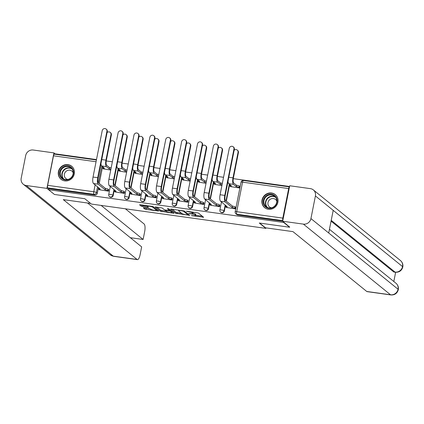 <?xml version="1.0" encoding="UTF-8"?>
<svg xmlns="http://www.w3.org/2000/svg" width="424" height="424" viewBox="0 0 424 424"><rect width="100%" height="100%" fill="white"/><g stroke="black" fill="none" stroke-linecap="round" stroke-linejoin="round"><path stroke-width="0.64" d="M191.378 215.609L203.605 217.258L198.368 213.007L186.459 211.157L188.24 211.677A3.392 0.588 -168.8 0 1 192.369 212.88L192.809 213.23A3.392 0.588 -168.8 0 1 192.936 213.447A3.392 0.588 -168.8 0 1 190.54 213.542L188.669 213.415L190.948 213.871A3.392 0.588 -168.8 0 1 195.077 215.069L195.512 215.424A3.392 0.588 -168.8 0 1 195.644 215.641A3.392 0.588 -168.8 0 1 193.249 215.737L191.378 215.609M268.355 209.276A8.427 7.881 -51 0 0 277.238 204.278A8.427 7.881 -51 0 0 275.271 194.595A8.427 7.881 -51 0 0 271.577 193A8.427 7.881 -51 0 0 262.695 197.997A8.427 7.881 -51 0 0 264.661 207.681A8.427 7.881 -51 0 0 268.355 209.276M64.745 180.905A8.427 7.881 -51 0 0 73.628 175.907A8.427 7.881 -51 0 0 71.667 166.224A8.427 7.881 -51 0 0 67.967 164.629A8.427 7.881 -51 0 0 59.084 169.627A8.427 7.881 -51 0 0 61.051 179.31A8.427 7.881 -51 0 0 64.745 180.905M144.038 207.776L143.286 207.802L144.796 209.064L146.089 209.435L158.629 211.051L153.35 206.737L152.062 206.361L140.27 204.718L139.56 204.813L141.335 206.255L147.674 207.331L148.421 207.304L147.499 206.525A2.836 0.493 -168.8 0 1 147.393 206.345A2.836 0.493 -168.8 0 1 149.826 206.329A2.836 0.493 -168.8 0 1 152.847 207.267L156.292 210.066A2.836 0.493 -168.8 0 1 156.403 210.24A2.836 0.493 -168.8 0 1 153.965 210.256A2.836 0.493 -168.8 0 1 150.949 209.318L149.084 208.476L144.038 207.776M289.677 226.909L289.613 227.243L259.276 223.013L265.88 228.377L91.388 204.061L84.779 198.702L54.442 194.473L48.543 189.692L283.714 222.462L283.778 222.128M289.613 227.243L283.714 222.462M175.875 213.394L189.666 215.312L184.429 211.067L171.349 209.048L170.639 209.143L175.875 213.394L176.082 212.35L181.615 213.314M173.416 213.246L160.336 211.226L155.057 206.912L162.143 207.961L164.268 209.684L165.556 210.06L169.653 210.495L167.374 208.592L168.805 208.831L174.126 213.15L173.416 213.246L173.533 212.668M102.582 166.685L99.253 183.491M98.448 187.556L97.319 193.27L96.402 192.528A2.162 2.019 129 0 1 93.953 194.33L47.833 187.901A2.162 0.663 -82.1 0 1 47.652 185.336L53.504 155.804A2.162 0.663 -82.1 0 1 54.394 154.145L96.407 159.996M289.566 186.491L233.285 178.652M223.538 177.29L217.406 176.437M207.659 175.08L201.522 174.227M191.775 172.865L185.643 172.012M175.896 170.655L169.759 169.801M160.012 168.439L153.88 167.586M144.133 166.229L137.996 165.376M128.249 164.014L122.117 163.161M112.371 161.804L106.233 160.95M96.487 159.588L55.634 153.896L55.555 154.304M48.543 189.692L48.749 188.648L47.833 187.901M288.67 188.569L242.554 182.145A2.162 0.663 -82.1 0 1 243.445 180.486L289.486 186.899A2.162 0.663 97.9 0 0 288.67 188.569L282.824 218.106A2.162 0.663 97.9 0 0 282.845 220.438M230.555 186.602L239.693 188.018L239.772 186.417M226.421 207.474L235.559 208.889L235.638 207.288M210.543 205.264L219.68 206.674L219.754 205.078M214.677 184.392L221.906 185.537M194.658 203.048L203.796 204.463L203.875 202.863M198.792 182.177L206.027 183.322M178.78 200.838L187.917 202.248L187.991 200.653M182.914 179.967L190.143 181.112M162.896 198.623L172.033 200.038L172.112 198.437M167.029 177.751L174.264 178.896M147.017 196.413L156.154 197.823L156.228 196.227M151.151 175.541L158.38 176.686M131.133 194.197L140.27 195.607L140.349 194.012M135.267 173.326L142.501 174.471M115.254 191.987L124.391 193.397L124.465 191.796M119.388 171.116L126.617 172.261M99.37 189.772L108.507 191.182L108.586 189.586M118.466 168.895L115.137 185.701M114.332 189.772L113.197 195.485L112.874 195.22A2.162 2.019 129 0 1 109.477 196.614L109.805 196.879A2.162 2.019 -51 0 0 113.197 195.485M134.344 171.111L131.016 187.917M130.216 191.982L129.082 197.695L128.758 197.43A2.162 2.019 129 0 1 125.361 198.824L125.684 199.089A2.162 2.019 -51 0 0 129.082 197.695M150.228 173.326L146.9 190.127M146.094 194.197L144.966 199.911L144.637 199.646A2.162 2.019 129 0 1 141.24 201.04L141.568 201.305A2.162 2.019 -51 0 0 144.966 199.911M166.107 175.536L162.779 192.342M161.979 196.407L160.844 202.121L160.521 201.856A2.162 2.019 129 0 1 157.124 203.255L157.447 203.515A2.162 2.019 -51 0 0 160.844 202.121M181.991 177.751L178.663 194.552M177.857 198.623L176.728 204.336L176.4 204.071A2.162 2.019 129 0 1 173.003 205.465L173.331 205.73A2.162 2.019 -51 0 0 176.728 204.336M197.87 179.962L194.542 196.768M193.742 200.833L192.607 206.546L192.284 206.281A2.162 2.019 129 0 1 188.887 207.681L189.21 207.94A2.162 2.019 -51 0 0 192.607 206.546M213.754 182.177L210.426 198.978M209.62 203.048L208.491 208.762L208.163 208.497A2.162 2.019 129 0 1 204.766 209.891L205.094 210.156A2.162 2.019 -51 0 0 208.491 208.762M229.633 184.387L226.305 201.193M225.504 205.258L224.37 210.972L224.047 210.712A2.162 2.019 129 0 1 220.65 212.106L220.973 212.366A2.162 2.019 -51 0 0 224.37 210.972M265.88 228.377L265.981 227.868M103.504 168.9L110.738 170.045M48.749 188.648L94.87 195.072A2.162 2.019 -51 0 0 97.319 193.27M282.691 221.243L237.8 214.989A2.162 2.019 129 0 1 236.857 214.581L235.935 213.834A2.162 2.019 129 0 0 236.883 214.247L282.803 220.644M195.644 215.641L195.851 214.597A3.392 0.588 -168.8 0 0 195.718 214.38L195.512 215.424M192.989 213.177A3.392 0.588 -168.8 0 1 195.284 214.03L195.718 214.38M192.936 213.447L193.143 212.403A3.392 0.588 -168.8 0 0 193.015 212.186L192.809 213.23M195.713 215.281L202.301 216.198M172.149 209.159L176.082 212.35M187.45 214.926L187.949 214.857L183.348 211.131L181 210.67A3.392 0.588 -168.8 0 0 178.599 210.765A3.392 0.588 -168.8 0 0 178.732 210.977L181.875 213.526A3.392 0.588 -168.8 0 0 186.004 214.724L187.45 214.926M172.822 212.09L172.012 211.979M166.076 211.152L161.836 210.558L161.629 211.603M156.615 206.997L160.542 210.182L161.836 210.558M166.473 211.47A2.836 0.493 -168.8 0 0 169.489 212.408A2.836 0.493 -168.8 0 0 171.927 212.392A2.836 0.493 -168.8 0 0 171.821 212.217L170.602 211.232L169.314 210.855L165.217 210.421L166.473 211.47M170.172 209.944L169.78 209.853M141.075 204.829L142.835 205.587L147.414 206.223M144.838 207.887L150.536 208.984M156.488 209.811L157.283 209.922M237.265 150.075L237.652 150.388A2.486 2.327 129 0 1 238.426 152.645L233.375 178.16A4.049 1.246 97.9 0 0 233.709 182.972L236.528 185.256L236.258 186.613L233.444 184.329A5.454 1.68 -82.1 0 1 232.988 177.847L238.039 152.333A2.486 2.327 -51 0 0 234.149 150.266M236.528 185.256L236.677 185.277A2.162 0.376 11.2 0 1 239.306 186.041L239.041 187.397A2.162 0.376 -168.8 0 0 236.412 186.634L236.258 186.613M239.708 187.938L239.041 187.397M231.44 185.85L228.759 183.677A5.454 1.68 -82.1 0 1 228.006 181.292M231.424 185.94A2.162 0.376 -168.8 0 0 229.893 185.998A2.162 0.376 -168.8 0 0 229.978 186.136L230.762 186.772M239.973 186.581L239.306 186.041M233.953 149.015A2.486 2.327 -51 0 0 233.174 146.757A2.486 2.327 -51 0 0 229.267 148.363L220.083 194.749L224.768 195.4L233.953 149.015L234.334 149.328L225.149 195.713A4.049 1.246 97.9 0 0 225.489 200.531L232.548 206.149A2.162 0.376 11.2 0 1 235.177 206.912L235.845 207.458M233.174 146.757L233.56 147.07A2.486 2.327 129 0 1 234.334 149.328M232.394 206.128L232.124 207.484L225.218 201.888A5.454 1.68 -82.1 0 1 224.768 195.4M235.574 208.809L234.907 208.269A2.162 0.376 -168.8 0 0 232.278 207.506L232.124 207.484M226.628 207.643L225.844 207.007A2.162 0.376 -168.8 0 1 225.764 206.875A2.162 0.376 -168.8 0 1 227.291 206.811L220.538 201.23A5.454 1.68 -82.1 0 1 220.083 194.749M221.381 147.859L221.768 148.172A2.486 2.327 129 0 1 222.547 150.43L217.491 175.944A4.049 1.246 97.9 0 0 217.83 180.762L220.644 183.046L220.374 184.403L217.56 182.119A5.454 1.68 -82.1 0 1 217.109 175.631L222.16 150.117A2.486 2.327 -51 0 0 218.27 148.056M220.644 183.046L220.798 183.067A2.162 0.376 11.2 0 1 222.335 183.385M222.065 184.742A2.162 0.376 -168.8 0 0 220.528 184.424L220.374 184.403M215.556 183.64L212.88 181.467A5.454 1.68 -82.1 0 1 212.127 179.076M215.54 183.725A2.162 0.376 -168.8 0 0 214.014 183.788A2.162 0.376 -168.8 0 0 214.099 183.926L214.878 184.557M205.502 145.649L205.889 145.962A2.486 2.327 129 0 1 206.663 148.22L201.612 173.734A4.049 1.246 97.9 0 0 201.946 178.546L204.766 180.831L204.495 182.188L201.681 179.903A5.454 1.68 -82.1 0 1 201.225 173.421L206.276 147.907A2.486 2.327 -51 0 0 202.386 145.84M204.766 180.831L204.914 180.852A2.162 0.376 11.2 0 1 206.451 181.17M206.186 182.527A2.162 0.376 -168.8 0 0 204.649 182.209L204.495 182.188M199.678 181.424L196.996 179.251A5.454 1.68 -82.1 0 1 196.243 176.866M199.656 181.514A2.162 0.376 -168.8 0 0 198.13 181.573A2.162 0.376 -168.8 0 0 198.215 181.711L198.999 182.347M259.647 223.066L265.482 227.799L292.968 231.631L366.765 291.474L390.536 294.786L303.404 224.126L282.686 221.238L289.64 227.084M303.404 224.126A6.646 6.217 -51 0 0 310.935 218.583L328.717 233.004L333.2 210.357L315.419 195.936L310.935 218.583M315.419 195.936A6.646 6.217 -51 0 0 313.341 189.904A6.646 6.217 -51 0 0 310.432 188.643L289.714 185.76L282.686 221.238M393.817 281.504L395.645 272.277M390.88 294.945C394.771 295.125 397.246 293.36 398.316 289.65L398.067 289.242A6.646 6.217 -51 0 1 390.536 294.786A6.482 1.993 97.9 0 0 390.88 294.945L367.11 291.632A6.482 1.993 -82.1 0 1 366.765 291.474M393.652 271.895L395.375 272.245L394.002 272.054A6.482 1.993 -82.1 0 1 393.652 271.895L331.065 221.143M331.224 220.348L395.03 272.091A6.646 6.217 -51 0 0 402.551 266.595L402.8 267.003C403.219 264.444 402.445 262.297 400.473 260.564L313.341 189.904M90.614 203.435L63.298 199.63L137.09 259.472A6.482 1.993 97.9 0 0 137.44 259.631A6.482 1.993 97.9 0 0 140.111 254.654L141.648 246.879L87.551 203.006M23.278 184.244A6.646 6.217 -51 0 0 26.193 185.5L113.319 256.16A6.482 1.993 97.9 0 0 113.664 256.319L110.404 254.904L23.278 184.244A6.646 6.217 -51 0 1 21.2 178.213L25.684 155.566A6.646 6.217 -51 0 1 33.215 150.017L53.933 152.905L55.565 154.23M26.193 185.5L46.905 188.388L53.933 152.905M130.311 237.684L143.116 239.47L144.658 231.695A6.482 1.993 97.9 0 0 144.118 223.989L125.382 208.799M143.116 239.47L101.129 205.417M46.905 188.388L54.171 194.256M277.073 202.285A7.293 6.821 129 0 1 268.811 208.375A7.293 6.821 129 0 1 263.331 200.372A7.293 6.821 129 0 1 271.599 194.287A7.293 6.821 129 0 1 277.073 202.285M263.988 200.563A6.752 6.318 -51 0 0 266.097 206.695A6.752 6.318 -51 0 0 276.713 202.338A6.752 6.318 -51 0 0 274.604 196.206A6.752 6.318 -51 0 0 263.988 200.563M276.84 201.268A4.807 4.5 -51 0 0 275.542 199.471A4.807 4.5 -51 0 0 267.984 202.571A4.807 4.5 -51 0 0 269.489 206.939A4.807 4.5 -51 0 0 271.514 207.834M276.31 195.623A8.374 7.833 -51 0 0 275.478 194.828A8.374 7.833 -51 0 0 262.313 200.229A8.374 7.833 -51 0 0 264.931 207.834A8.374 7.833 -51 0 0 265.88 208.486M73.469 173.919A7.293 6.821 129 0 1 65.201 180.004A7.293 6.821 129 0 1 59.72 172.001A7.293 6.821 129 0 1 67.988 165.917A7.293 6.821 129 0 1 73.469 173.919M60.378 172.192A6.752 6.318 -51 0 0 62.492 178.324A6.752 6.318 -51 0 0 73.103 173.967A6.752 6.318 -51 0 0 70.993 167.835A6.752 6.318 -51 0 0 60.378 172.192M73.23 172.897A4.807 4.5 -51 0 0 71.932 171.1A4.807 4.5 -51 0 0 64.374 174.206A4.807 4.5 -51 0 0 65.879 178.568A4.807 4.5 -51 0 0 67.904 179.469M72.7 167.252A8.374 7.833 -51 0 0 71.868 166.457A8.374 7.833 -51 0 0 58.703 171.863A8.374 7.833 -51 0 0 61.321 179.463A8.374 7.833 -51 0 0 62.27 180.115M218.069 146.799A2.486 2.327 -51 0 0 217.295 144.547A2.486 2.327 -51 0 0 213.389 146.148L204.204 192.538L208.884 193.19L218.069 146.799L218.455 147.112L209.271 193.503A4.049 1.246 97.9 0 0 209.604 198.315L216.664 203.939A2.162 0.376 11.2 0 1 219.293 204.702L219.961 205.243M217.295 144.547L217.676 144.86A2.486 2.327 129 0 1 218.455 147.112M216.51 203.918L216.245 205.274L209.339 199.672A5.454 1.68 -82.1 0 1 208.884 193.19M219.69 206.599L219.023 206.059A2.162 0.376 -168.8 0 0 216.394 205.296L216.245 205.274M210.744 205.428L209.965 204.797A2.162 0.376 -168.8 0 1 209.88 204.66A2.162 0.376 -168.8 0 1 211.406 204.596L204.654 199.02A5.454 1.68 -82.1 0 1 204.204 192.538M202.19 144.589A2.486 2.327 -51 0 0 201.411 142.332A2.486 2.327 -51 0 0 197.505 143.937L188.32 190.323L193.005 190.975L202.19 144.589L202.571 144.902L193.386 191.288A4.049 1.246 97.9 0 0 193.726 196.105L200.785 201.723A2.162 0.376 11.2 0 1 203.414 202.487L204.082 203.027M201.411 142.332L201.798 142.644A2.486 2.327 129 0 1 202.571 144.902M200.632 201.702L200.361 203.059L193.455 197.457A5.454 1.68 -82.1 0 1 193.005 190.975M203.812 204.384L203.144 203.843A2.162 0.376 -168.8 0 0 200.515 203.08L200.361 203.059M194.865 203.218L194.081 202.582A2.162 0.376 -168.8 0 1 194.001 202.444A2.162 0.376 -168.8 0 1 195.528 202.386L188.775 196.805A5.454 1.68 -82.1 0 1 188.32 190.323M189.618 143.434L190.005 143.747A2.486 2.327 129 0 1 190.784 146.004L185.728 171.519A4.049 1.246 97.9 0 0 186.067 176.336L188.881 178.621L188.611 179.972L185.797 177.693A5.454 1.68 -82.1 0 1 185.346 171.206L190.397 145.692A2.486 2.327 -51 0 0 186.507 143.63M188.881 178.621L189.035 178.642A2.162 0.376 11.2 0 1 190.572 178.96M190.302 180.317A2.162 0.376 -168.8 0 0 188.765 179.999L188.611 179.972M183.793 179.214L181.117 177.041A5.454 1.68 -82.1 0 1 180.364 174.651M183.778 179.299A2.162 0.376 -168.8 0 0 182.251 179.363A2.162 0.376 -168.8 0 0 182.336 179.5L183.115 180.131M173.739 141.224L174.126 141.537A2.486 2.327 129 0 1 174.9 143.794L169.849 169.309A4.049 1.246 97.9 0 0 170.183 174.121L173.003 176.405L172.732 177.762L169.918 175.478A5.454 1.68 -82.1 0 1 169.462 168.996L174.513 143.482A2.486 2.327 -51 0 0 170.623 141.415M173.003 176.405L173.151 176.426A2.162 0.376 11.2 0 1 174.688 176.744M174.423 178.101A2.162 0.376 -168.8 0 0 172.886 177.783L172.732 177.762M167.915 176.999L165.233 174.826A5.454 1.68 -82.1 0 1 164.48 172.441M167.893 177.089A2.162 0.376 -168.8 0 0 166.367 177.147A2.162 0.376 -168.8 0 0 166.452 177.285L167.236 177.921M157.855 139.008L158.242 139.321A2.486 2.327 129 0 1 159.021 141.579L153.965 167.093A4.049 1.246 97.9 0 0 154.304 171.911L157.119 174.19L156.848 175.547L154.034 173.268A5.454 1.68 -82.1 0 1 153.583 166.78L158.634 141.266A2.486 2.327 -51 0 0 154.744 139.204M157.119 174.19L157.272 174.211A2.162 0.376 11.2 0 1 158.809 174.534M158.539 175.891A2.162 0.376 -168.8 0 0 157.002 175.568L156.848 175.547M152.031 174.789L149.354 172.616A5.454 1.68 -82.1 0 1 148.601 170.225M152.015 174.874A2.162 0.376 -168.8 0 0 150.488 174.937A2.162 0.376 -168.8 0 0 150.573 175.07L151.352 175.706M186.306 142.374A2.486 2.327 -51 0 0 185.532 140.121A2.486 2.327 -51 0 0 181.626 141.722L172.441 188.108L177.121 188.765L186.306 142.374L186.692 142.687L177.508 189.078A4.049 1.246 97.9 0 0 177.842 193.89L184.901 199.513A2.162 0.376 11.2 0 1 187.53 200.276L188.198 200.817M185.532 140.121L185.913 140.434A2.486 2.327 129 0 1 186.692 142.687M184.747 199.492L184.482 200.849L177.577 195.247A5.454 1.68 -82.1 0 1 177.121 188.765M187.927 202.174L187.26 201.633A2.162 0.376 -168.8 0 0 184.631 200.87L184.482 200.849M178.981 201.002L178.202 200.372A2.162 0.376 -168.8 0 1 178.117 200.234A2.162 0.376 -168.8 0 1 179.643 200.17L172.891 194.595A5.454 1.68 -82.1 0 1 172.441 188.108M170.427 140.164A2.486 2.327 -51 0 0 169.648 137.906A2.486 2.327 -51 0 0 165.742 139.512L156.557 185.898L161.242 186.549L170.427 140.164L170.808 140.477L161.624 186.862A4.049 1.246 97.9 0 0 161.963 191.674L169.022 197.298A2.162 0.376 11.2 0 1 171.651 198.061L172.319 198.602M169.648 137.906L170.035 138.219A2.486 2.327 129 0 1 170.808 140.477M168.869 197.277L168.598 198.633L161.692 193.031A5.454 1.68 -82.1 0 1 161.242 186.549M172.049 199.958L171.381 199.418A2.162 0.376 -168.8 0 0 168.752 198.655L168.598 198.633M163.102 198.792L162.318 198.156A2.162 0.376 -168.8 0 1 162.238 198.019A2.162 0.376 -168.8 0 1 163.765 197.96L157.013 192.379A5.454 1.68 -82.1 0 1 156.557 185.898M154.543 137.948A2.486 2.327 -51 0 0 153.769 135.696A2.486 2.327 -51 0 0 149.863 137.297L140.678 183.682L145.358 184.339L154.543 137.948L154.93 138.261L145.745 184.647A4.049 1.246 97.9 0 0 146.079 189.464L153.138 195.088A2.162 0.376 11.2 0 1 155.767 195.851L156.435 196.392M153.769 135.696L154.151 136.009A2.486 2.327 129 0 1 154.93 138.261M152.984 195.067L152.719 196.418L145.814 190.821A5.454 1.68 -82.1 0 1 145.358 184.339M156.165 197.748L155.497 197.208A2.162 0.376 -168.8 0 0 152.868 196.439L152.719 196.418M147.218 196.577L146.439 195.946A2.162 0.376 -168.8 0 1 146.354 195.809A2.162 0.376 -168.8 0 1 147.881 195.745L141.128 190.169A5.454 1.68 -82.1 0 1 140.678 183.682M141.976 136.798L142.363 137.111A2.486 2.327 129 0 1 143.137 139.363L138.086 164.883A4.049 1.246 97.9 0 0 138.42 169.695L141.24 171.98L140.969 173.337L138.155 171.052A5.454 1.68 -82.1 0 1 137.699 164.57L142.75 139.056A2.486 2.327 -51 0 0 138.86 136.989M141.24 171.98L141.388 172.001A2.162 0.376 11.2 0 1 142.925 172.319M142.66 173.676A2.162 0.376 -168.8 0 0 141.123 173.358L140.969 173.337M136.152 172.573L133.47 170.4A5.454 1.68 -82.1 0 1 132.717 168.015M136.131 172.663A2.162 0.376 -168.8 0 0 134.604 172.722A2.162 0.376 -168.8 0 0 134.689 172.859L135.473 173.496M138.664 135.738A2.486 2.327 -51 0 0 137.885 133.481A2.486 2.327 -51 0 0 133.979 135.086L124.794 181.472L129.479 182.124L138.664 135.738L139.046 136.051L129.861 182.437A4.049 1.246 97.9 0 0 130.2 187.249L137.259 192.872A2.162 0.376 11.2 0 1 139.888 193.636L140.556 194.176M137.885 133.481L138.272 133.793A2.486 2.327 129 0 1 139.046 136.051M137.106 192.851L136.835 194.208L129.93 188.606A5.454 1.68 -82.1 0 1 129.479 182.124M140.286 195.533L139.618 194.992A2.162 0.376 -168.8 0 0 136.989 194.229L136.835 194.208M131.339 194.367L130.555 193.731A2.162 0.376 -168.8 0 1 130.475 193.593A2.162 0.376 -168.8 0 1 132.002 193.535L125.25 187.954A5.454 1.68 -82.1 0 1 124.794 181.472M126.092 134.583L126.479 134.896A2.486 2.327 129 0 1 127.258 137.153L122.202 162.668A4.049 1.246 97.9 0 0 122.541 167.485L125.356 169.764L125.085 171.121L122.271 168.842A5.454 1.68 -82.1 0 1 121.821 162.355L126.871 136.841A2.486 2.327 -51 0 0 122.981 134.779M125.356 169.764L125.509 169.786A2.162 0.376 11.2 0 1 127.046 170.109M126.776 171.466A2.162 0.376 -168.8 0 0 125.239 171.142L125.085 171.121M120.268 170.363L117.591 168.185A5.454 1.68 -82.1 0 1 116.838 165.8M120.252 170.448A2.162 0.376 -168.8 0 0 118.725 170.512A2.162 0.376 -168.8 0 0 118.81 170.644L119.589 171.28M122.78 133.523A2.486 2.327 -51 0 0 122.006 131.27A2.486 2.327 -51 0 0 118.1 132.871L108.915 179.257L113.595 179.909L122.78 133.523L123.167 133.836L113.982 180.221A4.049 1.246 97.9 0 0 114.316 185.039L121.375 190.657A2.162 0.376 11.2 0 1 124.004 191.425L124.672 191.966M122.006 131.27L122.388 131.578A2.486 2.327 129 0 1 123.167 133.836M121.222 190.636L120.957 191.993L114.051 186.396A5.454 1.68 -82.1 0 1 113.595 179.909M124.402 193.323L123.734 192.782A2.162 0.376 -168.8 0 0 121.105 192.014L120.957 191.993M115.455 192.152L114.676 191.516A2.162 0.376 -168.8 0 1 114.591 191.383A2.162 0.376 -168.8 0 1 116.118 191.319L109.365 185.744A5.454 1.68 -82.1 0 1 108.915 179.257M110.213 132.373L110.6 132.685A2.486 2.327 129 0 1 111.374 134.938L106.323 160.458A4.049 1.246 97.9 0 0 106.657 165.27L109.477 167.554L109.207 168.911L106.392 166.627A5.454 1.68 -82.1 0 1 105.936 160.145L110.987 134.625A2.486 2.327 -51 0 0 107.097 132.564M109.477 167.554L109.625 167.575A2.162 0.376 11.2 0 1 111.162 167.893M110.892 169.25A2.162 0.376 -168.8 0 0 109.36 168.932L109.207 168.911M104.389 168.148L101.707 165.975A5.454 1.68 -82.1 0 1 100.954 163.59M104.368 168.238A2.162 0.376 -168.8 0 0 102.841 168.296A2.162 0.376 -168.8 0 0 102.926 168.434L103.71 169.07M106.901 131.313A2.486 2.327 -51 0 0 106.122 129.055A2.486 2.327 -51 0 0 102.216 130.661L93.031 177.047L97.716 177.698L106.901 131.313L107.283 131.626L98.098 178.011A4.049 1.246 97.9 0 0 98.437 182.823L105.497 188.447A2.162 0.376 11.2 0 1 108.125 189.21L108.788 189.751M106.122 129.055L106.509 129.368A2.486 2.327 129 0 1 107.283 131.626M105.343 188.426L105.073 189.782L98.167 184.18A5.454 1.68 -82.1 0 1 97.716 177.698M108.523 191.107L107.855 190.567A2.162 0.376 -168.8 0 0 105.226 189.804L105.073 189.782M99.576 189.941L98.792 189.305A2.162 0.376 -168.8 0 1 98.713 189.168A2.162 0.376 -168.8 0 1 100.239 189.109L93.487 183.528A5.454 1.68 -82.1 0 1 93.031 177.047M192.332 215.609L192.279 215.874M186.92 211.221L186.867 211.486M189.629 213.415L189.576 213.68M101.665 165.938L98.342 182.728M97.531 186.809L96.402 192.528A2.162 0.376 11.2 0 0 93.773 191.759L95.135 184.869M96.062 161.735L53.504 155.804M47.652 185.336L93.773 191.759A2.162 0.663 97.9 0 0 93.953 194.33L94.87 195.072M243.445 180.486A2.162 2.162 0 0 0 241.028 182.203A2.162 0.376 -168.8 0 1 242.554 182.145L236.703 211.677L282.824 218.106M118.137 168.635L114.809 185.436M114.003 189.507L112.874 195.22A2.162 0.376 11.2 0 0 110.245 194.457A2.162 0.376 11.2 0 0 108.719 194.515A2.162 2.162 0 0 0 109.477 196.614M134.021 170.846L130.693 187.652M129.887 191.717L128.758 197.43A2.162 0.376 11.2 0 0 126.124 196.667A2.162 0.376 11.2 0 0 124.598 196.731A2.162 2.162 0 0 0 125.361 198.824M149.9 173.061L146.572 189.862M145.771 193.932L144.637 199.646A2.162 0.376 11.2 0 0 142.008 198.883A2.162 0.376 11.2 0 0 140.482 198.941A2.162 2.162 0 0 0 141.24 201.04M165.784 175.271L162.456 192.077M161.65 196.142L160.521 201.856A2.162 0.376 11.2 0 0 157.892 201.093A2.162 0.376 11.2 0 0 156.361 201.156A2.162 2.162 0 0 0 157.124 203.255M181.663 177.486L178.334 194.287M177.534 198.358L176.4 204.071A2.162 0.376 11.2 0 0 173.771 203.308A2.162 0.376 11.2 0 0 172.245 203.366A2.162 2.162 0 0 0 173.003 205.465M197.547 179.697L194.219 196.503M193.413 200.568L192.284 206.281A2.162 0.376 11.2 0 0 189.655 205.518A2.162 0.376 11.2 0 0 188.124 205.582A2.162 2.162 0 0 0 188.887 207.681M213.426 181.912L210.097 198.713M209.297 202.783L208.163 208.497A2.162 0.376 11.2 0 0 205.534 207.733A2.162 0.376 11.2 0 0 204.008 207.792A2.162 2.162 0 0 0 204.766 209.891M229.31 184.122L225.981 200.928M225.176 204.993L224.047 210.712A2.162 0.376 11.2 0 0 221.418 209.944A2.162 0.376 11.2 0 0 219.892 210.007A2.162 2.162 0 0 0 220.65 212.106M237.8 214.989L236.883 214.247A2.162 0.663 97.9 0 1 236.703 211.677A2.162 0.376 -168.8 0 0 235.177 211.74A2.162 2.162 0 0 0 235.935 213.834M195.284 214.03L195.077 215.069M191.001 213.595L190.948 213.871M192.544 212L192.369 212.88M188.293 211.412L188.24 211.677M203.011 216.775L202.895 217.353M189.072 214.83L188.956 215.408M177.37 212.726L177.163 213.765M188.108 214.051L187.949 214.857M183.428 210.739L183.348 211.131M182.5 210.601L182.447 210.871M181.048 210.399L181 210.67M160.542 210.182L160.336 211.226M169.775 209.62L169.616 210.431M171.98 211.406L171.821 212.217M170.766 210.421L170.602 211.232M169.372 210.564L169.314 210.855M166.017 210.124L165.964 210.389M156.456 209.255L156.292 210.066M152.984 206.568L152.847 207.267M147.785 206.753L147.674 207.331M142.835 205.587L142.628 206.631M141.542 205.211L141.335 206.255M157.993 210.5L157.882 211.078M146.296 208.396L146.089 209.435M145.003 208.02L144.796 209.064M238.426 152.645L238.039 152.333M236.677 185.277L236.412 186.634M233.444 184.329L228.759 183.677M232.988 177.847L228.806 177.264M232.278 207.506L232.548 206.149M220.538 201.23L225.218 201.888M234.907 208.269L235.177 206.912M222.547 150.43L222.16 150.117M220.798 183.067L220.528 184.424M217.56 182.119L212.88 181.467M217.109 175.631L212.922 175.048M206.663 148.22L206.276 147.907M204.914 180.852L204.649 182.209M201.681 179.903L196.996 179.251M201.225 173.421L197.043 172.838M398.316 289.65C398.714 287.106 397.935 284.981 395.979 283.259A6.646 6.217 -51 0 1 398.067 289.242L328.717 233.004M333.2 210.357L402.551 266.595A6.646 6.217 -51 0 0 400.473 260.564M110.404 254.904A6.646 6.217 -51 0 0 113.319 256.16L137.09 259.472M266.924 207.257A6.752 6.318 129 0 1 265.535 201.813A6.752 6.318 129 0 1 275.324 196.9M275.754 197.452A6.53 6.111 -51 0 0 265.89 201.962A6.53 6.111 -51 0 0 267.555 207.564M63.314 178.886A6.752 6.318 129 0 1 61.925 173.448A6.752 6.318 129 0 1 71.714 168.529M72.149 169.081A6.53 6.111 -51 0 0 62.28 173.596A6.53 6.111 -51 0 0 63.95 179.193M216.394 205.296L216.664 203.939M204.654 199.02L209.339 199.672M219.023 206.059L219.293 204.702M200.515 203.08L200.785 201.723M188.775 196.805L193.455 197.457M203.144 203.843L203.414 202.487M190.784 146.004L190.397 145.692M189.035 178.642L188.765 179.999M185.797 177.693L181.117 177.041M185.346 171.206L181.159 170.623M174.9 143.794L174.513 143.482M173.151 176.426L172.886 177.783M169.918 175.478L165.233 174.826M169.462 168.996L165.281 168.413M159.021 141.579L158.634 141.266M157.272 174.211L157.002 175.568M154.034 173.268L149.354 172.616M153.583 166.78L149.396 166.197M184.631 200.87L184.901 199.513M172.891 194.595L177.577 195.247M187.26 201.633L187.53 200.276M168.752 198.655L169.022 197.298M157.013 192.379L161.692 193.031M171.381 199.418L171.651 198.061M152.868 196.439L153.138 195.088M141.128 190.169L145.814 190.821M155.497 197.208L155.767 195.851M143.137 139.363L142.75 139.056M141.388 172.001L141.123 173.358M138.155 171.052L133.47 170.4M137.699 164.57L133.518 163.987M136.989 194.229L137.259 192.872M125.25 187.954L129.93 188.606M139.618 194.992L139.888 193.636M127.258 137.153L126.871 136.841M125.509 169.786L125.239 171.142M122.271 168.842L117.591 168.185M121.821 162.355L117.633 161.772M121.105 192.014L121.375 190.657M109.365 185.744L114.051 186.396M123.734 192.782L124.004 191.425M111.374 134.938L110.987 134.625M109.625 167.575L109.36 168.932M106.392 166.627L101.707 165.975M105.936 160.145L101.755 159.562M105.226 189.804L105.497 188.447M93.487 183.528L98.167 184.18M107.855 190.567L108.125 189.21M219.892 210.007L221.476 201.994M204.008 207.792L205.592 199.784M188.124 205.582L189.714 197.568M172.245 203.366L173.829 195.358M156.361 201.156L157.951 193.143M140.482 198.941L142.067 190.927M124.598 196.731L126.188 188.717M108.719 194.515L110.304 186.502M241.028 182.203L235.177 211.74M188.139 214.078L187.975 214.904M178.737 210.076L178.599 210.765M169.823 209.657L169.653 210.495M172.102 211.507L171.927 212.392M165.296 210.018L165.217 210.421M156.578 209.355L156.403 210.24M147.515 205.73L147.393 206.345M230.137 184.795L229.893 185.998M225.764 206.875L226.003 205.667M214.252 182.58L214.014 183.788M198.374 180.37L198.13 181.573M395.979 283.259L329.448 229.304M395.375 272.245C399.238 272.431 401.714 270.687 402.8 267.003M137.44 259.631L113.664 256.319M275.478 194.828L275.934 195.199M264.931 207.834L265.387 208.2M71.868 166.457L72.324 166.828M61.321 179.463L61.777 179.829M209.88 204.66L210.119 203.451M194.001 202.444L194.24 201.241M182.49 178.154L182.251 179.363M166.611 175.939L166.367 177.147M150.727 173.729L150.488 174.937M178.117 200.234L178.356 199.026M162.238 198.019L162.477 196.816M146.354 195.809L146.593 194.6M134.848 171.513L134.604 172.722M130.475 193.593L130.714 192.385M118.964 169.303L118.725 170.512M114.591 191.383L114.83 190.175M103.08 167.088L102.841 168.296M98.713 189.168L98.951 187.959"/></g></svg>
